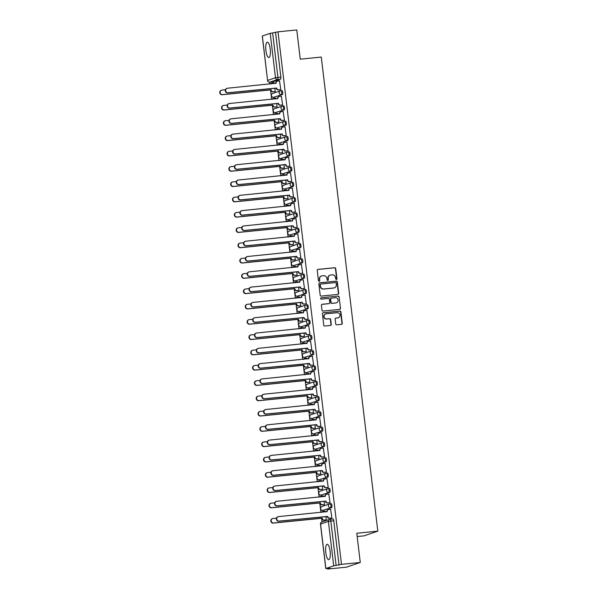 <?xml version="1.0" encoding="UTF-8"?>
<svg xmlns="http://www.w3.org/2000/svg" width="599" height="599" viewBox="0 0 599 599"><rect width="100%" height="100%" fill="white"/><g stroke="black" fill="none" stroke-linecap="round" stroke-linejoin="round"><path stroke-width="0.9" d="M336.391 279.553A0.681 0.651 71.2 0 0 336.96 278.812L335.74 268.584A0.973 0.928 71.2 0 0 334.699 267.716L318.039 269.378A0.973 0.928 71.2 0 0 317.23 270.426L318.451 280.654A0.681 0.651 71.2 0 0 319.312 281.238A0.681 0.651 71.2 0 0 319.746 280.527L319.589 279.201A3.107 2.973 71.2 0 1 322.18 275.832L323.572 275.69A3.107 2.973 71.2 0 1 326.897 278.475L327.054 279.8A0.681 0.651 71.2 0 0 327.923 280.377A0.681 0.651 71.2 0 0 328.349 279.673L328.192 278.348A3.107 2.973 71.2 0 1 330.79 274.971L332.175 274.836A3.107 2.973 71.2 0 1 335.507 277.622L335.665 278.939A0.681 0.651 71.2 0 0 336.683 278.909L335.462 268.681A0.973 0.928 71.2 0 0 334.422 267.805L317.762 269.468A0.973 0.928 71.2 0 0 317.71 269.475M319.17 281.268A0.681 0.651 71.2 0 0 319.469 280.624L319.589 279.201M327.78 280.407A0.681 0.651 71.2 0 0 328.072 279.763L328.192 278.348M330.124 551.245A7.72 2.231 -95.7 0 0 327.196 544.296A7.72 2.231 -95.7 0 0 325.796 552.712A7.72 2.231 -95.7 0 0 328.724 559.661A7.72 2.231 -95.7 0 0 330.124 551.245M270.246 49.118A7.72 2.231 -95.7 0 0 267.319 42.17A7.72 2.231 -95.7 0 0 265.926 50.586A7.72 2.231 -95.7 0 0 268.854 57.534A7.72 2.231 -95.7 0 0 270.246 49.118M335.74 323.962A0.973 0.928 71.2 0 0 336.78 324.83L341.452 324.366A0.973 0.928 71.2 0 0 342.261 323.31L340.913 311.952A0.973 0.928 71.2 0 0 339.873 311.083L323.213 312.738A0.973 0.928 71.2 0 0 322.397 313.794L323.752 325.152A0.973 0.928 71.2 0 0 324.793 326.028L330.438 325.459A0.973 0.928 71.2 0 0 331.254 324.411L330.67 319.544A0.973 0.928 71.2 0 0 329.63 318.675L326.829 318.953A2.598 2.486 71.2 0 1 325.691 313.921A2.598 2.486 71.2 0 1 326.215 313.809L337.185 312.715A2.598 2.486 71.2 0 1 338.33 317.747A2.598 2.486 71.2 0 1 337.799 317.859L335.972 318.047A0.973 0.928 71.2 0 0 335.163 319.102L335.74 323.962M278.011 31.822L296.775 29.95L300.256 59.174L321.281 57.077L377.812 531.156L356.787 533.252L360.276 562.476L341.512 564.348L278.011 31.822L272.635 32.945L277.936 77.368A1.977 0.569 84.3 0 1 277.614 79.517L269.767 82.183A1.977 0.569 84.3 0 1 269.73 82.19A1.977 0.569 84.3 0 1 269.685 82.19M337.881 294.423A0.973 0.928 71.2 0 0 338.697 293.375L337.342 282.017A0.973 0.928 71.2 0 0 336.301 281.141L319.641 282.803A0.973 0.928 71.2 0 0 318.833 283.859L320.188 295.217A0.973 0.928 71.2 0 0 321.229 296.086L337.881 294.423M339.124 296.984L340.479 308.343A0.973 0.928 71.2 0 1 339.67 309.398L323.011 311.053A0.973 0.928 71.2 0 1 321.97 310.185L321.393 305.325A0.973 0.928 71.2 0 1 322.202 304.27L328.956 303.596A0.973 0.928 71.2 0 0 329.764 302.54L329.383 299.32A0.973 0.928 71.2 0 0 328.342 298.444L321.311 299.148A0.681 0.651 71.2 0 1 321.012 297.83A0.681 0.651 71.2 0 1 321.146 297.8L338.083 296.108A0.973 0.928 71.2 0 1 339.124 296.984L340.479 308.343M360.276 562.476L346.417 567.178L327.653 569.05L327.586 568.466M269.602 82.198L269.82 84.002M270.523 89.917L271.639 99.299M272.343 105.214L273.466 114.604M274.17 120.511L275.285 129.901M275.997 135.808L277.112 145.198M277.816 151.113L278.939 160.495M279.643 166.41L280.759 175.799M281.47 181.707L282.586 191.096M283.29 197.004L284.413 206.393M285.117 212.308L286.232 221.697M286.943 227.605L288.059 236.994M288.763 242.902L289.886 252.291M290.59 258.206L291.706 267.588M292.409 273.503L293.532 282.893M294.236 288.8L295.359 298.19M296.063 304.097L297.179 313.487M297.883 319.402L299.006 328.791M299.71 334.699L300.833 344.088M301.537 349.996L302.652 359.385M303.356 365.3L304.479 374.682M305.183 380.597L306.299 389.986M307.01 395.894L308.126 405.283M308.829 411.191L309.953 420.58M310.656 426.495L311.772 435.885M312.483 441.792L313.599 451.182M314.303 457.089L315.426 466.479M316.13 472.386L317.245 481.776M317.949 487.691L319.072 497.08M319.776 502.988L320.899 512.377M321.603 518.285L322.037 521.939M357.184 536.532L363.96 535.858L377.812 531.156M341.512 564.348L333.695 565.845L325.856 568.511L330.109 568.219L327.653 569.05M275.555 32.653L280.856 77.076A1.977 0.569 84.3 0 1 280.534 79.225L272.695 81.891L269.767 82.183A1.977 1.894 71.2 0 1 267.648 80.408L275.495 77.75L270.194 33.319L272.635 32.945M262.355 35.985L267.573 80.453L262.272 36.03L270.194 33.319M274.836 91.617L275.255 91.535L274.851 88.15M280.377 89.738L280.796 89.648L279.508 80.902M282.196 105.035L282.623 104.952L281.335 96.199M276.132 98.857L275.795 98.086M276.656 106.914L277.082 106.832L276.678 103.455M284.023 120.332L284.443 120.249L283.162 111.504M277.951 114.154L277.614 113.383M278.483 122.218L278.902 122.129L278.498 118.752M285.85 135.636L286.27 135.546L284.982 126.801M279.778 129.451L279.441 128.68M280.31 137.515L280.729 137.426L280.325 134.049M287.67 150.933L288.097 150.843L286.809 142.098M281.605 144.748L281.268 143.985M282.129 152.812L282.556 152.73L282.151 149.346M289.497 166.23L289.916 166.148L288.636 157.395M283.424 160.053L283.087 159.282M283.956 168.109L284.375 168.027L283.971 164.65M291.324 181.527L291.743 181.445L290.455 172.699M285.251 175.35L284.914 174.579M285.775 183.414L286.202 183.324L285.798 179.947M293.143 196.831L293.57 196.742L292.282 187.996M287.071 190.647L286.741 189.876M287.602 198.711L288.022 198.628L287.625 195.244M294.97 212.128L295.389 212.046L294.102 203.293M288.898 205.951L288.561 205.18M289.429 214.008L289.849 213.925L289.444 210.548M296.797 227.425L297.216 227.343L295.928 218.598M290.725 221.248L290.388 220.477M291.249 229.312L291.676 229.222L291.271 225.845M298.616 242.722L299.043 242.64L297.755 233.895M292.544 236.545L292.215 235.774M293.076 244.609L293.495 244.519L293.098 241.142M300.443 258.027L300.863 257.937L299.575 249.191M294.371 251.842L294.034 251.078M294.903 259.906L295.322 259.824L294.918 256.439M302.27 273.324L302.69 273.241L301.402 264.488M296.198 267.147L295.861 266.375M296.722 275.203L297.149 275.121L296.745 271.744M304.09 288.621L304.517 288.538L303.229 279.793M298.017 282.443L297.681 281.672M298.549 290.508L298.968 290.418L298.572 287.041M305.917 303.925L306.336 303.835L305.048 295.09M299.844 297.74L299.507 296.969M300.376 305.804L300.795 305.722L300.391 302.338M307.736 319.222L308.163 319.132L306.875 310.387M301.671 313.045L301.334 312.274M302.196 321.101L302.622 321.019L302.218 317.635M309.563 334.519L309.99 334.437L308.702 325.691M303.491 328.342L303.154 327.571M304.022 336.406L304.442 336.316L304.037 332.939M311.39 349.816L311.809 349.734L310.522 340.988M305.318 343.639L304.981 342.868M305.849 351.703L306.269 351.613L305.864 348.236M313.21 365.12L313.636 365.031L312.349 356.285M307.145 358.936L306.808 358.165M307.669 367L308.096 366.917L307.691 363.533M315.037 380.417L315.456 380.335L314.176 371.582M308.964 374.24L308.627 373.469M309.496 382.297L309.915 382.214L309.511 378.838M316.864 395.714L317.283 395.632L315.995 386.887M310.791 389.537L310.454 388.766M311.315 397.601L311.742 397.511L311.338 394.135M318.683 411.019L319.11 410.929L317.822 402.184M312.618 404.834L312.281 404.063M313.142 412.898L313.569 412.808L313.165 409.431M320.51 426.316L320.929 426.226L319.649 417.481M314.438 420.131L314.101 419.367M314.969 428.195L315.388 428.113L314.984 424.728M322.337 441.613L322.756 441.53L321.468 432.785M316.265 435.436L315.928 434.664M316.789 443.492L317.215 443.41L316.811 440.033M324.156 456.91L324.583 456.827L323.295 448.082M318.084 450.733L317.755 449.961M318.616 458.797L319.035 458.707L318.638 455.33M325.983 472.214L326.403 472.124L325.115 463.379M319.911 466.029L319.574 465.258M320.443 474.094L320.862 474.011L320.458 470.627M327.81 487.511L328.23 487.429L326.942 478.676M321.738 481.334L321.401 480.563M322.262 489.39L322.689 489.308L322.284 485.931M329.63 502.808L330.056 502.726L328.769 493.98M323.557 496.631L323.228 495.86M324.089 504.695L324.508 504.605L324.111 501.228M331.457 518.105L331.876 518.023L330.588 509.277M325.384 511.928L325.047 511.157M330.184 503.774L331.15 503.677A1.977 0.569 -95.7 0 1 331.187 503.669A1.977 0.569 -95.7 0 1 331.943 505.519A1.977 0.569 -95.7 0 1 331.614 507.6L322.734 510.37A1.977 0.569 84.3 0 1 322.696 510.378A1.977 0.569 84.3 0 1 322.651 510.378M328.364 488.477L329.323 488.38A1.977 0.569 -95.7 0 1 329.36 488.372A1.977 0.569 -95.7 0 1 330.116 490.222A1.977 0.569 -95.7 0 1 329.794 492.303L320.914 495.066A1.977 0.569 84.3 0 1 320.877 495.081A1.977 0.569 84.3 0 1 320.824 495.074M326.537 473.18L327.496 473.083A1.977 0.569 -95.7 0 1 327.533 473.075A1.977 0.569 -95.7 0 1 328.297 474.917A1.977 0.569 -95.7 0 1 327.967 477.006L319.087 479.769A1.977 0.569 84.3 0 1 319.05 479.777A1.977 0.569 84.3 0 1 319.005 479.777M324.71 457.876L325.676 457.786A1.977 0.569 -95.7 0 1 325.714 457.771A1.977 0.569 -95.7 0 1 326.47 459.62A1.977 0.569 -95.7 0 1 326.141 461.702L317.26 464.472A1.977 0.569 84.3 0 1 317.223 464.48A1.977 0.569 84.3 0 1 317.178 464.48M322.891 442.579L323.849 442.481A1.977 0.569 -95.7 0 1 323.887 442.474A1.977 0.569 -95.7 0 1 324.643 444.323A1.977 0.569 -95.7 0 1 324.321 446.405L315.441 449.175A1.977 0.569 84.3 0 1 315.403 449.183A1.977 0.569 84.3 0 1 315.359 449.175M321.064 427.282L322.03 427.184A1.977 0.569 -95.7 0 1 322.067 427.177A1.977 0.569 -95.7 0 1 322.824 429.026A1.977 0.569 -95.7 0 1 322.494 431.108L313.614 433.871A1.977 0.569 84.3 0 1 313.577 433.878A1.977 0.569 84.3 0 1 313.532 433.878M319.245 411.977L320.203 411.887A1.977 0.569 -95.7 0 1 320.24 411.88A1.977 0.569 -95.7 0 1 320.997 413.722A1.977 0.569 -95.7 0 1 320.667 415.811L311.787 418.574A1.977 0.569 84.3 0 1 311.75 418.581A1.977 0.569 84.3 0 1 311.705 418.581M317.418 396.68L318.376 396.583A1.977 0.569 -95.7 0 1 318.413 396.575A1.977 0.569 -95.7 0 1 319.177 398.425A1.977 0.569 -95.7 0 1 318.848 400.506L309.968 403.277A1.977 0.569 84.3 0 1 309.93 403.284A1.977 0.569 84.3 0 1 309.885 403.284M315.591 381.383L316.557 381.286A1.977 0.569 -95.7 0 1 316.594 381.278A1.977 0.569 -95.7 0 1 317.35 383.128A1.977 0.569 -95.7 0 1 317.021 385.209L308.141 387.98A1.977 0.569 84.3 0 1 308.103 387.987A1.977 0.569 84.3 0 1 308.058 387.98M313.771 366.086L314.73 365.989A1.977 0.569 -95.7 0 1 314.767 365.982A1.977 0.569 -95.7 0 1 315.523 367.823A1.977 0.569 -95.7 0 1 315.194 369.912L306.321 372.675A1.977 0.569 84.3 0 1 306.276 372.683A1.977 0.569 84.3 0 1 306.231 372.683M311.944 350.782L312.903 350.692A1.977 0.569 -95.7 0 1 312.94 350.677A1.977 0.569 -95.7 0 1 313.704 352.526A1.977 0.569 -95.7 0 1 313.374 354.608L304.494 357.378A1.977 0.569 84.3 0 1 304.457 357.386A1.977 0.569 84.3 0 1 304.412 357.386M310.117 335.485L311.083 335.388A1.977 0.569 -95.7 0 1 311.121 335.38A1.977 0.569 -95.7 0 1 311.877 337.23A1.977 0.569 -95.7 0 1 311.547 339.311L302.667 342.081A1.977 0.569 84.3 0 1 302.63 342.089A1.977 0.569 84.3 0 1 302.585 342.089M308.298 320.188L309.256 320.091A1.977 0.569 -95.7 0 1 309.294 320.083A1.977 0.569 -95.7 0 1 310.05 321.933A1.977 0.569 -95.7 0 1 309.72 324.014L300.848 326.777A1.977 0.569 84.3 0 1 300.81 326.792A1.977 0.569 84.3 0 1 300.758 326.784M306.471 304.891L307.429 304.794A1.977 0.569 -95.7 0 1 307.467 304.786A1.977 0.569 -95.7 0 1 308.23 306.628A1.977 0.569 -95.7 0 1 307.901 308.717L299.021 311.48A1.977 0.569 84.3 0 1 298.983 311.487A1.977 0.569 84.3 0 1 298.938 311.487M304.644 289.587L305.61 289.489A1.977 0.569 -95.7 0 1 305.647 289.482A1.977 0.569 -95.7 0 1 306.403 291.331A1.977 0.569 -95.7 0 1 306.074 293.413L297.194 296.183A1.977 0.569 84.3 0 1 297.156 296.191A1.977 0.569 84.3 0 1 297.111 296.191M302.824 274.29L303.783 274.192A1.977 0.569 -95.7 0 1 303.82 274.185A1.977 0.569 -95.7 0 1 304.577 276.034A1.977 0.569 -95.7 0 1 304.255 278.116L295.374 280.886A1.977 0.569 84.3 0 1 295.337 280.894A1.977 0.569 84.3 0 1 295.285 280.886M300.998 258.993L301.956 258.895A1.977 0.569 -95.7 0 1 301.993 258.888A1.977 0.569 -95.7 0 1 302.757 260.73A1.977 0.569 -95.7 0 1 302.428 262.819L293.547 265.582A1.977 0.569 84.3 0 1 293.51 265.589A1.977 0.569 84.3 0 1 293.465 265.589M299.171 243.688L300.136 243.598A1.977 0.569 -95.7 0 1 300.174 243.591A1.977 0.569 -95.7 0 1 300.93 245.433A1.977 0.569 -95.7 0 1 300.601 247.522L291.72 250.285A1.977 0.569 84.3 0 1 291.683 250.292A1.977 0.569 84.3 0 1 291.638 250.292M297.351 228.391L298.309 228.294A1.977 0.569 -95.7 0 1 298.347 228.286A1.977 0.569 -95.7 0 1 299.103 230.136A1.977 0.569 -95.7 0 1 298.781 232.217L289.901 234.988A1.977 0.569 84.3 0 1 289.864 234.995A1.977 0.569 84.3 0 1 289.819 234.995M295.524 213.094L296.483 212.997A1.977 0.569 -95.7 0 1 296.527 212.989A1.977 0.569 -95.7 0 1 297.284 214.839A1.977 0.569 -95.7 0 1 296.954 216.92L288.074 219.683A1.977 0.569 84.3 0 1 288.037 219.698A1.977 0.569 84.3 0 1 287.992 219.691M293.697 197.797L294.663 197.7A1.977 0.569 -95.7 0 1 294.701 197.692A1.977 0.569 -95.7 0 1 295.457 199.534A1.977 0.569 -95.7 0 1 295.127 201.623L286.247 204.386A1.977 0.569 84.3 0 1 286.21 204.394A1.977 0.569 84.3 0 1 286.165 204.394M291.878 182.493L292.836 182.395A1.977 0.569 -95.7 0 1 292.874 182.388A1.977 0.569 -95.7 0 1 293.63 184.237A1.977 0.569 -95.7 0 1 293.308 186.319L284.428 189.089A1.977 0.569 84.3 0 1 284.39 189.097A1.977 0.569 84.3 0 1 284.345 189.097M290.051 167.196L291.017 167.099A1.977 0.569 -95.7 0 1 291.054 167.091A1.977 0.569 -95.7 0 1 291.81 168.94A1.977 0.569 -95.7 0 1 291.481 171.022L282.601 173.792A1.977 0.569 84.3 0 1 282.563 173.8A1.977 0.569 84.3 0 1 282.518 173.792M288.231 151.899L289.19 151.802A1.977 0.569 -95.7 0 1 289.227 151.794A1.977 0.569 -95.7 0 1 289.983 153.643A1.977 0.569 -95.7 0 1 289.654 155.725L280.774 158.488A1.977 0.569 84.3 0 1 280.736 158.495A1.977 0.569 84.3 0 1 280.691 158.495M286.404 136.594L287.363 136.505A1.977 0.569 -95.7 0 1 287.4 136.497A1.977 0.569 -95.7 0 1 288.164 138.339A1.977 0.569 -95.7 0 1 287.834 140.428L278.954 143.191A1.977 0.569 84.3 0 1 278.917 143.198A1.977 0.569 84.3 0 1 278.872 143.198M284.577 121.297L285.543 121.2A1.977 0.569 -95.7 0 1 285.581 121.193A1.977 0.569 -95.7 0 1 286.337 123.042A1.977 0.569 -95.7 0 1 286.008 125.124L277.127 127.894A1.977 0.569 84.3 0 1 277.09 127.901A1.977 0.569 84.3 0 1 277.045 127.901M282.758 106.001L283.716 105.903A1.977 0.569 -95.7 0 1 283.754 105.896A1.977 0.569 -95.7 0 1 284.51 107.745A1.977 0.569 -95.7 0 1 284.181 109.827L275.308 112.597A1.977 0.569 84.3 0 1 275.27 112.605A1.977 0.569 84.3 0 1 275.218 112.597M280.931 90.704L281.889 90.606A1.977 0.569 -95.7 0 1 281.927 90.599A1.977 0.569 -95.7 0 1 282.691 92.441A1.977 0.569 -95.7 0 1 282.361 94.53L273.481 97.293A1.977 0.569 84.3 0 1 273.444 97.3A1.977 0.569 84.3 0 1 273.399 97.3M274.305 83.553L273.968 82.782M325.916 519.992L326.335 519.902L325.931 516.525M339.056 565.179L333.763 520.748A1.977 0.569 -95.7 0 0 333.007 518.974A1.977 0.569 -95.7 0 0 332.969 518.981L330.124 519.266M330.019 275.158A3.107 2.973 71.2 0 0 327.915 278.438M321.408 276.019A3.107 2.973 71.2 0 0 319.312 279.299M337.941 294.423A0.973 0.928 71.2 0 0 338.42 293.465L337.065 282.107A0.973 0.928 71.2 0 0 336.024 281.238L319.364 282.9A0.973 0.928 71.2 0 0 319.312 282.908M336.174 283.2A0.681 0.651 71.2 0 0 335.44 282.593L320.817 284.046A0.681 0.651 71.2 0 0 320.255 284.787L320.42 286.187A3.107 2.973 71.2 0 0 323.745 288.965L333.74 287.969A3.107 2.973 71.2 0 0 336.339 284.6L336.174 283.2M320.54 284.143A0.681 0.651 71.2 0 0 319.978 284.884L320.255 284.787M334.235 287.879A3.107 2.973 71.2 0 1 333.463 288.067L323.467 289.062A3.107 2.973 71.2 0 1 320.143 286.277L319.978 284.884M339.723 309.391A0.973 0.928 71.2 0 0 340.202 308.433M329.016 303.588A0.973 0.928 71.2 0 1 328.679 303.693L321.925 304.367A0.973 0.928 71.2 0 0 321.865 304.374M321.146 297.8L338.083 296.108M335.964 302.899A2.598 2.486 71.2 0 0 338.091 299.799A2.598 2.486 71.2 0 0 335.35 297.748L331.487 298.13A0.973 0.928 71.2 0 0 330.678 299.186L331.06 302.413A0.973 0.928 71.2 0 0 332.101 303.281L335.687 302.989A2.598 2.486 71.2 0 0 336.353 302.824M331.157 298.235A0.973 0.928 71.2 0 0 330.401 299.283L330.678 299.186M335.687 302.989L331.824 303.379A0.973 0.928 71.2 0 1 330.783 302.51L330.401 299.283M338.847 297.074A0.973 0.928 71.2 0 0 337.806 296.206M338.188 317.792A2.598 2.486 71.2 0 1 337.522 317.957L335.695 318.136A0.973 0.928 71.2 0 0 335.642 318.144M325.549 313.973A2.598 2.486 71.2 0 0 326.552 319.05L326.829 318.953M330.498 325.452A0.973 0.928 71.2 0 0 330.977 324.501L330.393 319.641A0.973 0.928 71.2 0 0 329.353 318.773L326.552 319.05M341.512 324.358A0.973 0.928 71.2 0 0 341.984 323.408L340.636 312.042A0.973 0.928 71.2 0 0 339.596 311.173L322.936 312.835A0.973 0.928 71.2 0 0 322.876 312.843M275.076 91.595L272.882 91.812A1.977 1.894 -108.8 0 1 270.763 90.037L271.122 89.917A1.977 1.894 71.2 0 0 273.241 91.692L275.248 91.49M274.207 82.759L272.201 82.962A1.977 1.894 71.2 0 0 270.778 83.905M225.404 89.76L222.012 90.097A2.276 2.171 71.2 0 0 220.147 92.815A2.276 2.171 71.2 0 0 222.543 94.612L271.107 89.768M270.748 89.895L222.184 94.732A2.276 2.171 -108.8 0 1 221.188 90.322L221.548 90.194M270.471 83.935A1.977 1.894 -108.8 0 1 271.437 83.171L271.796 83.051M279.748 80.88L277.741 81.082A1.977 1.894 71.2 0 0 276.094 83.231L227.553 88.218A2.276 2.171 71.2 0 0 225.696 90.928A2.276 2.171 71.2 0 0 228.092 92.725L276.663 88.031A1.977 1.894 71.2 0 0 278.782 89.805L278.423 89.932A1.977 1.894 -108.8 0 1 276.304 88.158L227.732 92.852A2.276 2.171 -108.8 0 1 226.729 88.435L227.088 88.315M275.742 83.411L275.735 83.351A1.977 1.894 -108.8 0 1 276.978 81.292L277.337 81.165M280.617 89.708L278.423 89.932M280.796 89.61L278.782 89.805M276.895 106.892L274.709 107.109A1.977 1.894 -108.8 0 1 272.582 105.334L272.949 105.214A1.977 1.894 71.2 0 0 275.068 106.989L277.075 106.787M276.034 98.064L274.028 98.258A1.977 1.894 71.2 0 0 272.605 99.209M227.231 105.057L223.831 105.394A2.276 2.171 71.2 0 0 221.974 108.112A2.276 2.171 71.2 0 0 224.37 109.909L272.927 105.065M272.567 105.192L224.011 110.029A2.276 2.171 -108.8 0 1 223.008 105.619L223.367 105.499M272.298 99.239A1.977 1.894 -108.8 0 1 273.264 98.468L273.623 98.348M278.722 122.189L276.528 122.413A1.977 1.894 -108.8 0 1 274.409 120.639L274.769 120.511A1.977 1.894 71.2 0 0 276.888 122.286L278.902 122.091M277.861 113.361L275.847 113.563A1.977 1.894 71.2 0 0 274.432 114.506M229.058 120.354L225.658 120.698A2.276 2.171 71.2 0 0 223.801 123.409A2.276 2.171 71.2 0 0 226.197 125.206L274.754 120.369M274.394 120.489L225.838 125.326A2.276 2.171 -108.8 0 1 224.835 120.916L225.194 120.796M274.125 114.536A1.977 1.894 -108.8 0 1 275.083 113.773L275.45 113.645M281.575 96.177L279.568 96.379A1.977 1.894 71.2 0 0 277.914 98.528L229.372 103.515A2.276 2.171 71.2 0 0 227.515 106.233A2.276 2.171 71.2 0 0 229.911 108.03L278.49 103.335A1.977 1.894 71.2 0 0 280.609 105.11L280.25 105.229A1.977 1.894 -108.8 0 1 278.131 103.455L229.552 108.149A2.276 2.171 -108.8 0 1 228.548 103.739L228.915 103.612M277.562 98.715L277.554 98.648A1.977 1.894 -108.8 0 1 278.805 96.589L279.164 96.469M282.443 105.012L280.25 105.229M282.616 104.907L280.609 105.11M283.402 111.474L281.395 111.676A1.977 1.894 71.2 0 0 279.74 113.825L231.199 118.812A2.276 2.171 71.2 0 0 229.342 121.53A2.276 2.171 71.2 0 0 231.738 123.327L280.31 118.632A1.977 1.894 71.2 0 0 282.436 120.406L282.069 120.526A1.977 1.894 -108.8 0 1 279.95 118.752L231.379 123.446A2.276 2.171 -108.8 0 1 230.375 119.036L230.735 118.916M279.389 114.012L279.381 113.952A1.977 1.894 -108.8 0 1 280.632 111.886L280.991 111.766M284.263 120.309L282.069 120.526M284.443 120.204L282.436 120.406M280.549 137.493L278.355 137.71A1.977 1.894 -108.8 0 1 276.236 135.936L276.596 135.816A1.977 1.894 71.2 0 0 278.715 137.59L280.721 137.388M279.681 128.658L277.674 128.86A1.977 1.894 71.2 0 0 276.251 129.803M230.877 135.659L227.485 135.995A2.276 2.171 71.2 0 0 225.621 138.713A2.276 2.171 71.2 0 0 228.017 140.503L276.581 135.666M276.214 135.786L227.657 140.63A2.276 2.171 -108.8 0 1 226.662 136.22L227.021 136.093M275.944 129.833A1.977 1.894 -108.8 0 1 276.91 129.07L277.27 128.942M282.369 152.79L280.182 153.007A1.977 1.894 -108.8 0 1 278.056 151.233L278.423 151.113A1.977 1.894 71.2 0 0 280.542 152.887L282.548 152.685M281.508 143.955L279.501 144.157A1.977 1.894 71.2 0 0 278.078 145.1M232.704 150.955L229.305 151.292A2.276 2.171 71.2 0 0 227.448 154.01A2.276 2.171 71.2 0 0 229.844 155.807L278.4 150.963M278.041 151.09L229.484 155.927A2.276 2.171 -108.8 0 1 228.481 151.517L228.84 151.397M277.771 145.13A1.977 1.894 -108.8 0 1 278.737 144.366L279.097 144.247M284.196 168.087L282.002 168.304A1.977 1.894 -108.8 0 1 279.883 166.537L280.242 166.41A1.977 1.894 71.2 0 0 282.361 168.184L284.375 167.982M283.334 159.259L281.32 159.454A1.977 1.894 71.2 0 0 279.905 160.405M234.531 166.252L231.132 166.589A2.276 2.171 71.2 0 0 229.275 169.307A2.276 2.171 71.2 0 0 231.671 171.104L280.227 166.267M279.868 166.387L231.311 171.224A2.276 2.171 -108.8 0 1 230.308 166.814L230.667 166.694M279.598 160.435A1.977 1.894 -108.8 0 1 280.557 159.663L280.924 159.544M285.221 126.778L283.215 126.973A1.977 1.894 71.2 0 0 281.567 129.129L233.026 134.116A2.276 2.171 71.2 0 0 231.169 136.827A2.276 2.171 71.2 0 0 233.565 138.624L282.136 133.929A1.977 1.894 71.2 0 0 284.255 135.703L283.896 135.831A1.977 1.894 -108.8 0 1 281.777 134.056L233.198 138.743A2.276 2.171 -108.8 0 1 232.202 134.333L232.562 134.213M281.208 129.309L281.201 129.249A1.977 1.894 -108.8 0 1 282.451 127.183L282.81 127.063M286.09 135.606L283.896 135.831M286.262 135.501L284.255 135.703M287.048 142.075L285.042 142.277A1.977 1.894 71.2 0 0 283.387 144.426L234.845 149.413A2.276 2.171 71.2 0 0 232.989 152.131A2.276 2.171 71.2 0 0 235.385 153.921L283.963 149.233A1.977 1.894 71.2 0 0 286.082 151L285.723 151.128A1.977 1.894 -108.8 0 1 283.604 149.353L235.025 154.048A2.276 2.171 -108.8 0 1 234.022 149.638L234.389 149.51M283.035 144.606L283.028 144.546A1.977 1.894 -108.8 0 1 284.278 142.487L284.637 142.36M287.917 150.911L285.723 151.128M288.089 150.806L286.082 151M288.875 157.372L286.861 157.574A1.977 1.894 71.2 0 0 285.214 159.723L236.672 164.71A2.276 2.171 71.2 0 0 234.815 167.428A2.276 2.171 71.2 0 0 237.211 169.225L285.783 164.53A1.977 1.894 71.2 0 0 287.902 166.305L287.542 166.425A1.977 1.894 -108.8 0 1 285.423 164.65L236.852 169.345A2.276 2.171 -108.8 0 1 235.849 164.935L236.208 164.815M284.862 159.911L284.854 159.843A1.977 1.894 -108.8 0 1 286.105 157.784L286.464 157.664M289.736 166.208L287.542 166.425M289.916 166.103L287.902 166.305M286.023 183.391L283.829 183.608A1.977 1.894 -108.8 0 1 281.71 181.834L282.069 181.714A1.977 1.894 71.2 0 0 284.188 183.481L286.195 183.287M285.154 174.556L283.147 174.758A1.977 1.894 71.2 0 0 281.725 175.702M236.35 181.557L232.951 181.894A2.276 2.171 71.2 0 0 231.094 184.612A2.276 2.171 71.2 0 0 233.49 186.401L282.047 181.564M281.687 181.684L233.131 186.529A2.276 2.171 -108.8 0 1 232.127 182.111L232.494 181.991M281.418 175.732A1.977 1.894 -108.8 0 1 282.384 174.968L282.743 174.841M290.695 172.677L288.688 172.871A1.977 1.894 71.2 0 0 287.041 175.02L238.499 180.007A2.276 2.171 71.2 0 0 236.642 182.725A2.276 2.171 71.2 0 0 239.031 184.522L287.61 179.827A1.977 1.894 71.2 0 0 289.729 181.602L289.369 181.722A1.977 1.894 -108.8 0 1 287.25 179.947L238.672 184.642A2.276 2.171 -108.8 0 1 237.676 180.232L238.035 180.112M286.681 175.208L286.674 175.148A1.977 1.894 -108.8 0 1 287.924 173.081L288.284 172.961M291.563 181.504L289.369 181.722M291.735 181.4L289.729 181.602M287.842 198.688L285.648 198.905A1.977 1.894 -108.8 0 1 283.529 197.131L283.889 197.011A1.977 1.894 71.2 0 0 286.015 198.786L288.022 198.583M286.981 189.853L284.974 190.055A1.977 1.894 71.2 0 0 283.552 190.999M238.177 196.854L234.778 197.191A2.276 2.171 71.2 0 0 232.921 199.909A2.276 2.171 71.2 0 0 235.317 201.706L283.874 196.861M283.514 196.989L234.958 201.826A2.276 2.171 -108.8 0 1 233.954 197.415L234.314 197.288M283.245 191.029A1.977 1.894 -108.8 0 1 284.211 190.265L284.57 190.145M292.522 187.974L290.515 188.176A1.977 1.894 71.2 0 0 288.86 190.325L240.319 195.311A2.276 2.171 71.2 0 0 238.462 198.022A2.276 2.171 71.2 0 0 240.858 199.819L289.437 195.124A1.977 1.894 71.2 0 0 291.556 196.899L291.196 197.026A1.977 1.894 -108.8 0 1 289.077 195.252L240.499 199.946A2.276 2.171 -108.8 0 1 239.495 195.529L239.855 195.409M288.508 190.504L288.501 190.445A1.977 1.894 -108.8 0 1 289.751 188.386L290.111 188.258M293.39 196.801L291.196 197.026M293.562 196.704L291.556 196.899M289.669 213.985L287.475 214.202A1.977 1.894 -108.8 0 1 285.356 212.428L285.716 212.308A1.977 1.894 71.2 0 0 287.834 214.083L289.841 213.88M288.8 205.15L286.794 205.352A1.977 1.894 71.2 0 0 285.371 206.303M240.004 212.151L236.605 212.488A2.276 2.171 71.2 0 0 234.748 215.206A2.276 2.171 71.2 0 0 237.144 217.003L285.701 212.158M285.341 212.286L236.777 217.123A2.276 2.171 -108.8 0 1 235.781 212.712L236.141 212.593M285.072 206.333A1.977 1.894 -108.8 0 1 286.03 205.562L286.389 205.442M294.349 203.271L292.334 203.473A1.977 1.894 71.2 0 0 290.687 205.622L242.146 210.608A2.276 2.171 71.2 0 0 240.289 213.326A2.276 2.171 71.2 0 0 242.685 215.116L291.256 210.429A1.977 1.894 71.2 0 0 293.375 212.203L293.016 212.323A1.977 1.894 -108.8 0 1 290.897 210.548L242.325 215.243A2.276 2.171 -108.8 0 1 241.322 210.833L241.682 210.706M290.335 205.801L290.328 205.742A1.977 1.894 -108.8 0 1 291.578 203.682L291.938 203.555M295.21 212.106L293.016 212.323M295.389 212.001L293.375 212.203M291.496 229.282L289.302 229.507A1.977 1.894 -108.8 0 1 287.183 227.732L287.542 227.605A1.977 1.894 71.2 0 0 289.661 229.38L291.668 229.177M290.627 220.454L288.621 220.657A1.977 1.894 71.2 0 0 287.198 221.6M241.824 227.448L238.424 227.792A2.276 2.171 71.2 0 0 236.568 230.503A2.276 2.171 71.2 0 0 238.964 232.3L287.52 227.463M287.161 227.583L238.604 232.419A2.276 2.171 -108.8 0 1 237.601 228.009L237.968 227.89M286.891 221.63A1.977 1.894 -108.8 0 1 287.857 220.859L288.216 220.739M296.168 218.568L294.161 218.77A1.977 1.894 71.2 0 0 292.507 220.919L243.973 225.905A2.276 2.171 71.2 0 0 242.116 228.623A2.276 2.171 71.2 0 0 244.504 230.42L293.083 225.726A1.977 1.894 71.2 0 0 295.202 227.5L294.843 227.62A1.977 1.894 -108.8 0 1 292.724 225.845L244.145 230.54A2.276 2.171 -108.8 0 1 243.149 226.13L243.508 226.01M292.155 221.106L292.147 221.046A1.977 1.894 -108.8 0 1 293.398 218.979L293.757 218.86M297.037 227.403L294.843 227.62M297.209 227.298L295.202 227.5M293.315 244.587L291.121 244.804A1.977 1.894 -108.8 0 1 289.003 243.029L289.362 242.909A1.977 1.894 71.2 0 0 291.488 244.684L293.495 244.482M292.454 235.751L290.448 235.954A1.977 1.894 71.2 0 0 289.025 236.897M243.651 242.752L240.251 243.089A2.276 2.171 71.2 0 0 238.395 245.807A2.276 2.171 71.2 0 0 240.791 247.597L289.347 242.76M288.988 242.88L240.431 247.724A2.276 2.171 -108.8 0 1 239.428 243.314L239.787 243.187M288.718 236.927A1.977 1.894 -108.8 0 1 289.684 236.163L290.043 236.036M297.995 233.872L295.988 234.067A1.977 1.894 71.2 0 0 294.334 236.216L245.792 241.21A2.276 2.171 71.2 0 0 243.935 243.92A2.276 2.171 71.2 0 0 246.331 245.717L294.91 241.023A1.977 1.894 71.2 0 0 297.029 242.797L296.67 242.917A1.977 1.894 -108.8 0 1 294.551 241.15L245.972 245.837A2.276 2.171 -108.8 0 1 244.969 241.427L245.328 241.307M293.982 236.403L293.974 236.343A1.977 1.894 -108.8 0 1 295.225 234.276L295.584 234.157M298.856 242.7L296.67 242.917M299.036 242.595L297.029 242.797M295.142 259.884L292.948 260.101A1.977 1.894 -108.8 0 1 290.829 258.326L291.189 258.206A1.977 1.894 71.2 0 0 293.308 259.981L295.314 259.779M294.274 251.048L292.267 251.251A1.977 1.894 71.2 0 0 290.844 252.194M245.47 258.049L242.078 258.386A2.276 2.171 71.2 0 0 240.221 261.104A2.276 2.171 71.2 0 0 242.617 262.901L291.174 258.057M290.815 258.184L242.251 263.021A2.276 2.171 -108.8 0 1 241.255 258.611L241.614 258.491M290.545 252.224A1.977 1.894 -108.8 0 1 291.503 251.46L291.863 251.34M299.822 249.169L297.808 249.371A1.977 1.894 71.2 0 0 296.161 251.52L247.619 256.507A2.276 2.171 71.2 0 0 245.762 259.225A2.276 2.171 71.2 0 0 248.158 261.014L296.73 256.327A1.977 1.894 71.2 0 0 298.849 258.094L298.489 258.221A1.977 1.894 -108.8 0 1 296.37 256.447L247.799 261.142A2.276 2.171 -108.8 0 1 246.795 256.731L247.155 256.604M295.809 251.7L295.801 251.64A1.977 1.894 -108.8 0 1 297.044 249.581L297.411 249.454M300.683 258.004L298.489 258.221M300.863 257.899L298.849 258.094M296.969 275.181L294.775 275.398A1.977 1.894 -108.8 0 1 292.656 273.631L293.016 273.503A1.977 1.894 71.2 0 0 295.135 275.278L297.141 275.076M296.101 266.353L294.094 266.548A1.977 1.894 71.2 0 0 292.671 267.498M247.297 273.346L243.898 273.683A2.276 2.171 71.2 0 0 242.041 276.401A2.276 2.171 71.2 0 0 244.437 278.198L292.993 273.361M292.634 273.481L244.078 278.318A2.276 2.171 -108.8 0 1 243.074 273.908L243.434 273.788M292.364 267.528A1.977 1.894 -108.8 0 1 293.33 266.757L293.69 266.637M301.641 264.466L299.635 264.668A1.977 1.894 71.2 0 0 297.98 266.817L249.446 271.804A2.276 2.171 71.2 0 0 247.582 274.522A2.276 2.171 71.2 0 0 249.978 276.319L298.557 271.624A1.977 1.894 71.2 0 0 300.676 273.399L300.316 273.518A1.977 1.894 -108.8 0 1 298.197 271.744L249.618 276.438A2.276 2.171 -108.8 0 1 248.622 272.028L248.982 271.901M297.628 267.004L297.621 266.937A1.977 1.894 -108.8 0 1 298.871 264.878L299.23 264.758M302.51 273.301L300.316 273.518M302.682 273.196L300.676 273.399M298.789 290.478L296.595 290.702A1.977 1.894 -108.8 0 1 294.476 288.928L294.835 288.8A1.977 1.894 71.2 0 0 296.954 290.575L298.968 290.38M297.928 281.65L295.913 281.852A1.977 1.894 71.2 0 0 294.498 282.795M249.124 288.643L245.725 288.988A2.276 2.171 71.2 0 0 243.868 291.698A2.276 2.171 71.2 0 0 246.264 293.495L294.82 288.658M294.461 288.778L245.904 293.622A2.276 2.171 -108.8 0 1 244.901 289.205L245.261 289.085M294.191 282.825A1.977 1.894 -108.8 0 1 295.157 282.062L295.517 281.934M303.468 279.77L301.462 279.965A1.977 1.894 71.2 0 0 299.807 282.114L251.266 287.101A2.276 2.171 71.2 0 0 249.409 289.819A2.276 2.171 71.2 0 0 251.805 291.616L300.384 286.921A1.977 1.894 71.2 0 0 302.502 288.696L302.143 288.815A1.977 1.894 -108.8 0 1 300.017 287.041L251.445 291.735A2.276 2.171 -108.8 0 1 250.442 287.325L250.801 287.206M299.455 282.301L299.448 282.241A1.977 1.894 -108.8 0 1 300.698 280.175L301.057 280.055M304.329 288.598L302.143 288.815M304.509 288.493L302.502 288.696M300.616 305.782L298.422 305.999A1.977 1.894 -108.8 0 1 296.303 304.225L296.662 304.105A1.977 1.894 71.2 0 0 298.781 305.879L300.788 305.677M299.747 296.947L297.74 297.149A1.977 1.894 71.2 0 0 296.318 298.092M250.944 303.948L247.552 304.285A2.276 2.171 71.2 0 0 245.695 307.002A2.276 2.171 71.2 0 0 248.083 308.792L296.647 303.955M296.288 304.075L247.724 308.919A2.276 2.171 -108.8 0 1 246.728 304.509L247.088 304.382M296.011 298.122A1.977 1.894 -108.8 0 1 296.977 297.359L297.336 297.239M305.295 295.067L303.281 295.27A1.977 1.894 71.2 0 0 301.634 297.418L253.092 302.405A2.276 2.171 71.2 0 0 251.236 305.116A2.276 2.171 71.2 0 0 253.632 306.913L302.203 302.218A1.977 1.894 71.2 0 0 304.322 303.993L303.963 304.12A1.977 1.894 -108.8 0 1 301.844 302.345L253.272 307.032A2.276 2.171 -108.8 0 1 252.269 302.622L252.628 302.502M301.282 297.598L301.275 297.538A1.977 1.894 -108.8 0 1 302.517 295.479L302.884 295.352M306.156 303.895L303.963 304.12M306.336 303.798L304.322 303.993M302.435 321.079L300.249 321.296A1.977 1.894 -108.8 0 1 298.13 319.522L298.489 319.402A1.977 1.894 71.2 0 0 300.608 321.176L302.615 320.974M301.574 312.244L299.567 312.446A1.977 1.894 71.2 0 0 298.145 313.389M252.771 319.245L249.371 319.581A2.276 2.171 71.2 0 0 247.514 322.299A2.276 2.171 71.2 0 0 249.91 324.096L298.467 319.252M298.107 319.379L249.551 324.216A2.276 2.171 -108.8 0 1 248.548 319.806L248.907 319.686M297.838 313.427A1.977 1.894 -108.8 0 1 298.804 312.656L299.163 312.536M307.115 310.364L305.108 310.567A1.977 1.894 71.2 0 0 303.453 312.715L254.912 317.702A2.276 2.171 71.2 0 0 253.055 320.42A2.276 2.171 71.2 0 0 255.451 322.21L304.03 317.522A1.977 1.894 71.2 0 0 306.149 319.297L305.789 319.417A1.977 1.894 -108.8 0 1 303.671 317.642L255.092 322.337A2.276 2.171 -108.8 0 1 254.096 317.927L254.455 317.799M303.101 312.895L303.094 312.835A1.977 1.894 -108.8 0 1 304.344 310.776L304.704 310.649M307.983 319.2L305.789 319.417M308.156 319.095L306.149 319.297M304.262 336.376L302.068 336.601A1.977 1.894 -108.8 0 1 299.949 334.826L300.309 334.699A1.977 1.894 71.2 0 0 302.428 336.473L304.442 336.271M303.401 327.548L301.387 327.743A1.977 1.894 71.2 0 0 299.972 328.694M254.597 334.542L251.198 334.886A2.276 2.171 71.2 0 0 249.341 337.596A2.276 2.171 71.2 0 0 251.737 339.393L300.294 334.556M299.934 334.676L251.378 339.513A2.276 2.171 -108.8 0 1 250.375 335.103L250.734 334.983M299.665 328.724A1.977 1.894 -108.8 0 1 300.623 327.952L300.99 327.833M308.942 325.661L306.935 325.863A1.977 1.894 71.2 0 0 305.28 328.012L256.739 332.999A2.276 2.171 71.2 0 0 254.882 335.717A2.276 2.171 71.2 0 0 257.278 337.514L305.857 332.819A1.977 1.894 71.2 0 0 307.976 334.594L307.609 334.714A1.977 1.894 -108.8 0 1 305.49 332.939L256.919 337.634A2.276 2.171 -108.8 0 1 255.915 333.224L256.275 333.104M304.928 328.2L304.921 328.132A1.977 1.894 -108.8 0 1 306.171 326.073L306.531 325.953M309.803 334.497L307.609 334.714M309.983 334.392L307.976 334.594M306.089 351.68L303.895 351.898A1.977 1.894 -108.8 0 1 301.776 350.123L302.136 350.003A1.977 1.894 71.2 0 0 304.255 351.77L306.261 351.576M305.22 342.845L303.214 343.047A1.977 1.894 71.2 0 0 301.791 343.991M256.417 349.846L253.025 350.183A2.276 2.171 71.2 0 0 251.161 352.901A2.276 2.171 71.2 0 0 253.557 354.69L302.121 349.853M301.754 349.973L253.197 354.818A2.276 2.171 -108.8 0 1 252.201 350.408L252.561 350.28M301.484 344.021A1.977 1.894 -108.8 0 1 302.45 343.257L302.809 343.13M310.761 340.966L308.755 341.16A1.977 1.894 71.2 0 0 307.107 343.309L258.566 348.296A2.276 2.171 71.2 0 0 256.709 351.014A2.276 2.171 71.2 0 0 259.105 352.811L307.676 348.116A1.977 1.894 71.2 0 0 309.795 349.891L309.436 350.011A1.977 1.894 -108.8 0 1 307.317 348.244L258.738 352.931A2.276 2.171 -108.8 0 1 257.742 348.521L258.102 348.401M306.748 343.497L306.748 343.437A1.977 1.894 -108.8 0 1 307.991 341.37L308.35 341.25M311.63 349.794L309.436 350.011M311.802 349.689L309.795 349.891M307.908 366.977L305.722 367.194A1.977 1.894 -108.8 0 1 303.596 365.42L303.963 365.3A1.977 1.894 71.2 0 0 306.082 367.075L308.088 366.873M307.047 358.142L305.041 358.344A1.977 1.894 71.2 0 0 303.618 359.288M258.244 365.143L254.845 365.48A2.276 2.171 71.2 0 0 252.988 368.198A2.276 2.171 71.2 0 0 255.384 369.995L303.94 365.15M303.581 365.278L255.024 370.115A2.276 2.171 -108.8 0 1 254.021 365.704L254.38 365.577M303.311 359.318A1.977 1.894 -108.8 0 1 304.277 358.554L304.636 358.434M312.588 356.263L310.582 356.465A1.977 1.894 71.2 0 0 308.927 358.614L260.385 363.6A2.276 2.171 71.2 0 0 258.528 366.311A2.276 2.171 71.2 0 0 260.924 368.108L309.503 363.413A1.977 1.894 71.2 0 0 311.622 365.188L311.263 365.315A1.977 1.894 -108.8 0 1 309.144 363.541L260.565 368.235A2.276 2.171 -108.8 0 1 259.562 363.818L259.929 363.698M308.575 358.794L308.567 358.734A1.977 1.894 -108.8 0 1 309.818 356.675L310.177 356.547M313.457 365.098L311.263 365.315M313.629 364.993L311.622 365.188M309.735 382.274L307.542 382.491A1.977 1.894 -108.8 0 1 305.423 380.717L305.782 380.597A1.977 1.894 71.2 0 0 307.901 382.372L309.915 382.169M308.874 373.447L306.86 373.641A1.977 1.894 71.2 0 0 305.445 374.592M260.071 380.44L256.672 380.777A2.276 2.171 71.2 0 0 254.815 383.495A2.276 2.171 71.2 0 0 257.211 385.292L305.767 380.455M305.408 380.575L256.851 385.412A2.276 2.171 -108.8 0 1 255.848 381.001L256.207 380.882M305.138 374.622A1.977 1.894 -108.8 0 1 306.096 373.851L306.463 373.731M314.415 371.56L312.408 371.762A1.977 1.894 71.2 0 0 310.754 373.911L262.212 378.897A2.276 2.171 71.2 0 0 260.355 381.615A2.276 2.171 71.2 0 0 262.751 383.412L311.323 378.718A1.977 1.894 71.2 0 0 313.449 380.492L313.082 380.612A1.977 1.894 -108.8 0 1 310.963 378.838L262.392 383.532A2.276 2.171 -108.8 0 1 261.389 379.122L261.748 378.995M310.402 374.098L310.394 374.031A1.977 1.894 -108.8 0 1 311.645 371.972L312.004 371.852M315.276 380.395L313.082 380.612M315.456 380.29L313.449 380.492M311.562 397.571L309.369 397.796A1.977 1.894 -108.8 0 1 307.25 396.021L307.609 395.894A1.977 1.894 71.2 0 0 309.728 397.669L311.735 397.474M310.694 388.744L308.687 388.946A1.977 1.894 71.2 0 0 307.265 389.889M261.89 395.737L258.491 396.081A2.276 2.171 71.2 0 0 256.634 398.792A2.276 2.171 71.2 0 0 259.03 400.589L307.594 395.752M307.227 395.872L258.671 400.716A2.276 2.171 -108.8 0 1 257.675 396.298L258.034 396.179M306.958 389.919A1.977 1.894 -108.8 0 1 307.923 389.155L308.283 389.028M316.235 386.857L314.228 387.059A1.977 1.894 71.2 0 0 312.581 389.208L264.039 394.194A2.276 2.171 71.2 0 0 262.182 396.912A2.276 2.171 71.2 0 0 264.578 398.709L313.15 394.015A1.977 1.894 71.2 0 0 315.269 395.789L314.909 395.909A1.977 1.894 -108.8 0 1 312.79 394.135L264.211 398.829A2.276 2.171 -108.8 0 1 263.216 394.419L263.575 394.299M312.221 389.395L312.214 389.335A1.977 1.894 -108.8 0 1 313.464 387.268L313.824 387.149M317.103 395.692L314.909 395.909M317.275 395.587L315.269 395.789M313.382 412.876L311.195 413.093A1.977 1.894 -108.8 0 1 309.069 411.318L309.436 411.199A1.977 1.894 71.2 0 0 311.555 412.973L313.562 412.771M312.521 404.04L310.514 404.243A1.977 1.894 71.2 0 0 309.091 405.186M263.717 411.041L260.318 411.378A2.276 2.171 71.2 0 0 258.461 414.096A2.276 2.171 71.2 0 0 260.857 415.886L309.413 411.049M309.054 411.169L260.498 416.013A2.276 2.171 -108.8 0 1 259.494 411.603L259.854 411.476M308.784 405.216A1.977 1.894 -108.8 0 1 309.75 404.452L310.11 404.325M318.062 402.161L316.055 402.356A1.977 1.894 71.2 0 0 314.4 404.512L265.859 409.499A2.276 2.171 71.2 0 0 264.002 412.209A2.276 2.171 71.2 0 0 266.398 414.006L314.977 409.312A1.977 1.894 71.2 0 0 317.096 411.086L316.736 411.214A1.977 1.894 -108.8 0 1 314.617 409.439L266.038 414.126A2.276 2.171 -108.8 0 1 265.035 409.716L265.402 409.596M314.048 404.692L314.041 404.632A1.977 1.894 -108.8 0 1 315.291 402.565L315.651 402.446M318.93 410.989L316.736 411.214M319.102 410.884L317.096 411.086M315.209 428.173L313.015 428.39A1.977 1.894 -108.8 0 1 310.896 426.615L311.255 426.495A1.977 1.894 71.2 0 0 313.374 428.27L315.388 428.068M314.348 419.337L312.334 419.54A1.977 1.894 71.2 0 0 310.911 420.483M265.544 426.338L262.145 426.675A2.276 2.171 71.2 0 0 260.288 429.393A2.276 2.171 71.2 0 0 262.684 431.19L311.24 426.346M310.881 426.473L262.325 431.31A2.276 2.171 -108.8 0 1 261.321 426.9L261.681 426.78M310.611 420.513A1.977 1.894 -108.8 0 1 311.57 419.749L311.929 419.629M319.888 417.458L317.874 417.66A1.977 1.894 71.2 0 0 316.227 419.809L267.686 424.796A2.276 2.171 71.2 0 0 265.829 427.514A2.276 2.171 71.2 0 0 268.225 429.303L316.796 424.616A1.977 1.894 71.2 0 0 318.915 426.383L318.556 426.51A1.977 1.894 -108.8 0 1 316.437 424.736L267.865 429.431A2.276 2.171 -108.8 0 1 266.862 425.02L267.221 424.893M315.875 419.989L315.868 419.929A1.977 1.894 -108.8 0 1 317.118 417.87L317.477 417.743M320.75 426.293L318.556 426.51M320.929 426.189L318.915 426.383M317.036 443.47L314.842 443.687A1.977 1.894 -108.8 0 1 312.723 441.92L313.082 441.792A1.977 1.894 71.2 0 0 315.201 443.567L317.208 443.365M316.167 434.642L314.161 434.837A1.977 1.894 71.2 0 0 312.738 435.787M267.364 441.635L263.964 441.972A2.276 2.171 71.2 0 0 262.107 444.69A2.276 2.171 71.2 0 0 264.503 446.487L313.06 441.65M312.7 441.77L264.144 446.607A2.276 2.171 -108.8 0 1 263.141 442.197L263.508 442.077M312.431 435.817A1.977 1.894 -108.8 0 1 313.397 435.046L313.756 434.926M321.708 432.755L319.701 432.957A1.977 1.894 71.2 0 0 318.047 435.106L269.513 440.093A2.276 2.171 71.2 0 0 267.656 442.811A2.276 2.171 71.2 0 0 270.044 444.608L318.623 439.913A1.977 1.894 71.2 0 0 320.742 441.688L320.383 441.807A1.977 1.894 -108.8 0 1 318.264 440.033L269.685 444.728A2.276 2.171 -108.8 0 1 268.689 440.317L269.048 440.198M317.695 435.293L317.687 435.226A1.977 1.894 -108.8 0 1 318.938 433.167L319.297 433.047M322.576 441.59L320.383 441.807M322.749 441.485L320.742 441.688M318.855 458.774L316.661 458.991A1.977 1.894 -108.8 0 1 314.542 457.217L314.902 457.097A1.977 1.894 71.2 0 0 317.028 458.864L319.035 458.669M317.994 449.939L315.987 450.141A1.977 1.894 71.2 0 0 314.565 451.084M269.191 456.94L265.791 457.277A2.276 2.171 71.2 0 0 263.934 459.995A2.276 2.171 71.2 0 0 266.33 461.784L314.887 456.947M314.527 457.067L265.971 461.911A2.276 2.171 -108.8 0 1 264.968 457.494L265.327 457.374M314.258 451.114A1.977 1.894 -108.8 0 1 315.224 450.351L315.583 450.223M323.535 448.059L321.528 448.254A1.977 1.894 71.2 0 0 319.873 450.403L271.332 455.39A2.276 2.171 71.2 0 0 269.475 458.108A2.276 2.171 71.2 0 0 271.871 459.905L320.45 455.21A1.977 1.894 71.2 0 0 322.569 456.985L322.21 457.104A1.977 1.894 -108.8 0 1 320.091 455.337L271.512 460.025A2.276 2.171 -108.8 0 1 270.508 455.614L270.868 455.495M319.522 450.59L319.514 450.53A1.977 1.894 -108.8 0 1 320.764 448.464L321.124 448.344M324.396 456.887L322.21 457.104M324.576 456.782L322.569 456.985M320.682 474.071L318.488 474.288A1.977 1.894 -108.8 0 1 316.369 472.514L316.729 472.394A1.977 1.894 71.2 0 0 318.848 474.168L320.854 473.966M319.814 465.236L317.807 465.438A1.977 1.894 71.2 0 0 316.384 466.381M271.018 472.237L267.618 472.574A2.276 2.171 71.2 0 0 265.761 475.292A2.276 2.171 71.2 0 0 268.157 477.089L316.714 472.244M316.354 472.371L267.79 477.208A2.276 2.171 -108.8 0 1 266.795 472.798L267.154 472.671M316.085 466.411A1.977 1.894 -108.8 0 1 317.043 465.648L317.403 465.528M325.362 463.356L323.348 463.559A1.977 1.894 71.2 0 0 321.7 465.708L273.159 470.694A2.276 2.171 71.2 0 0 271.302 473.405A2.276 2.171 71.2 0 0 273.698 475.202L322.269 470.507A1.977 1.894 71.2 0 0 324.388 472.282L324.029 472.409A1.977 1.894 -108.8 0 1 321.91 470.634L273.339 475.329A2.276 2.171 -108.8 0 1 272.335 470.911L272.695 470.792M321.349 465.887L321.341 465.827A1.977 1.894 -108.8 0 1 322.591 463.768L322.951 463.641M326.223 472.184L324.029 472.409M326.403 472.087L324.388 472.282M322.509 489.368L320.315 489.585A1.977 1.894 -108.8 0 1 318.196 487.811L318.556 487.691A1.977 1.894 71.2 0 0 320.675 489.465L322.681 489.263M321.641 480.54L319.634 480.735A1.977 1.894 71.2 0 0 318.211 481.686M272.837 487.534L269.438 487.871A2.276 2.171 71.2 0 0 267.581 490.588A2.276 2.171 71.2 0 0 269.977 492.385L318.533 487.541M318.174 487.668L269.617 492.505A2.276 2.171 -108.8 0 1 268.614 488.095L268.981 487.975M317.904 481.716A1.977 1.894 -108.8 0 1 318.87 480.945L319.23 480.825M327.181 478.653L325.175 478.856A1.977 1.894 71.2 0 0 323.52 481.004L274.986 485.991A2.276 2.171 71.2 0 0 273.129 488.709A2.276 2.171 71.2 0 0 275.518 490.499L324.096 485.811A1.977 1.894 71.2 0 0 326.215 487.586L325.856 487.706A1.977 1.894 -108.8 0 1 323.737 485.931L275.158 490.626A2.276 2.171 -108.8 0 1 274.162 486.216L274.522 486.089M323.168 481.192L323.161 481.124A1.977 1.894 -108.8 0 1 324.411 479.065L324.77 478.945M328.05 487.489L325.856 487.706M328.222 487.384L326.215 487.586M324.329 504.665L322.135 504.89A1.977 1.894 -108.8 0 1 320.016 503.115L320.375 502.988A1.977 1.894 71.2 0 0 322.494 504.762L324.508 504.56M323.467 495.837L321.453 496.039A1.977 1.894 71.2 0 0 320.038 496.983M274.664 502.831L271.265 503.175A2.276 2.171 71.2 0 0 269.408 505.885A2.276 2.171 71.2 0 0 271.804 507.682L320.36 502.846M320.001 502.965L271.444 507.802A2.276 2.171 -108.8 0 1 270.441 503.392L270.8 503.272M319.731 497.013A1.977 1.894 -108.8 0 1 320.697 496.242L321.057 496.122M329.008 493.95L327.002 494.153A1.977 1.894 71.2 0 0 325.347 496.301L276.805 501.288A2.276 2.171 71.2 0 0 274.948 504.006A2.276 2.171 71.2 0 0 277.344 505.803L325.923 501.108A1.977 1.894 71.2 0 0 328.042 502.883L327.683 503.003A1.977 1.894 -108.8 0 1 325.557 501.228L276.985 505.923A2.276 2.171 -108.8 0 1 275.982 501.513L276.341 501.393M324.995 496.489L324.987 496.429A1.977 1.894 -108.8 0 1 326.238 494.362L326.597 494.242M329.869 502.786L327.683 503.003M330.049 502.681L328.042 502.883M326.156 519.969L323.962 520.187A1.977 1.894 -108.8 0 1 321.843 518.412L322.202 518.292A1.977 1.894 71.2 0 0 324.321 520.067L326.328 519.865M325.287 511.134L323.28 511.336A1.977 1.894 71.2 0 0 321.858 512.28M276.483 518.135L273.092 518.472A2.276 2.171 71.2 0 0 271.235 521.19A2.276 2.171 71.2 0 0 273.631 522.979L322.187 518.142M321.828 518.262L273.264 523.107A2.276 2.171 -108.8 0 1 272.268 518.697L272.627 518.569M321.551 512.31A1.977 1.894 -108.8 0 1 322.517 511.546L322.876 511.419M330.835 509.255L328.821 509.45A1.977 1.894 71.2 0 0 327.174 511.598L278.632 516.593A2.276 2.171 71.2 0 0 276.775 519.303A2.276 2.171 71.2 0 0 279.171 521.1L327.743 516.405A1.977 1.894 71.2 0 0 329.862 518.18L329.502 518.3A1.977 1.894 -108.8 0 1 327.383 516.533L278.812 521.22A2.276 2.171 -108.8 0 1 277.809 516.81L278.168 516.69M326.822 511.786L326.814 511.726A1.977 1.894 -108.8 0 1 328.057 509.659L328.424 509.539M331.696 518.083L329.502 518.3M331.876 517.978L329.862 518.18M333.695 565.845L328.394 521.422L320.555 524.08L325.856 568.511M280.534 79.225L277.614 79.517A1.977 1.894 71.2 0 1 275.495 77.75L280.856 77.076M331.614 507.6L322.734 510.37A1.977 1.894 -108.8 0 1 320.615 508.596A1.977 1.894 71.2 0 1 321.865 506.529A1.977 1.977 0 0 0 322.696 510.378L323.737 510.273M329.794 492.303L320.914 495.066A1.977 1.894 -108.8 0 1 318.795 493.299A1.977 1.894 71.2 0 1 320.038 491.232A1.977 1.977 0 0 0 320.877 495.081L321.91 494.976M327.967 477.006L319.087 479.769A1.977 1.894 -108.8 0 1 316.968 477.995A1.977 1.894 71.2 0 1 318.219 475.935A1.977 1.977 0 0 0 319.05 479.777L320.091 479.672M326.141 461.702L317.26 464.472A1.977 1.894 -108.8 0 1 315.141 462.698A1.977 1.894 71.2 0 1 316.392 460.638A1.977 1.977 0 0 0 317.223 464.48L318.264 464.375M324.321 446.405L315.441 449.175A1.977 1.894 -108.8 0 1 313.322 447.401A1.977 1.894 71.2 0 1 314.572 445.334A1.977 1.977 0 0 0 315.403 449.183L316.437 449.078M322.494 431.108L313.614 433.871A1.977 1.894 -108.8 0 1 311.495 432.104A1.977 1.894 71.2 0 1 312.745 430.037A1.977 1.977 0 0 0 313.577 433.878L314.617 433.781M320.667 415.811L311.787 418.574A1.977 1.894 -108.8 0 1 309.668 416.799A1.977 1.894 71.2 0 1 310.918 414.74A1.977 1.977 0 0 0 311.75 418.581L312.79 418.476M318.848 400.506L309.968 403.277A1.977 1.894 -108.8 0 1 307.849 401.502A1.977 1.894 71.2 0 1 309.099 399.443A1.977 1.977 0 0 0 309.93 403.284L310.963 403.179M317.021 385.209L308.141 387.98A1.977 1.894 -108.8 0 1 306.022 386.205A1.977 1.894 71.2 0 1 307.272 384.139A1.977 1.977 0 0 0 308.103 387.987L309.144 387.882M315.194 369.912L306.321 372.675A1.977 1.894 -108.8 0 1 304.195 370.901A1.977 1.894 71.2 0 1 305.445 368.842A1.977 1.977 0 0 0 306.276 372.683L307.317 372.585M313.374 354.608L304.494 357.378A1.977 1.894 -108.8 0 1 302.375 355.604A1.977 1.894 71.2 0 1 303.626 353.545A1.977 1.977 0 0 0 304.457 357.386L305.49 357.281M311.547 339.311L302.667 342.081A1.977 1.894 -108.8 0 1 300.548 340.307A1.977 1.894 71.2 0 1 301.799 338.24A1.977 1.977 0 0 0 302.63 342.089L303.671 341.984M309.72 324.014L300.848 326.777A1.977 1.894 -108.8 0 1 298.721 325.01A1.977 1.894 71.2 0 1 299.972 322.943A1.977 1.977 0 0 0 300.81 326.792L301.844 326.687M307.901 308.717L299.021 311.48A1.977 1.894 -108.8 0 1 296.902 309.705A1.977 1.894 71.2 0 1 298.152 307.646A1.977 1.977 0 0 0 298.983 311.487L300.017 311.383M306.074 293.413L297.194 296.183A1.977 1.894 -108.8 0 1 295.075 294.409A1.977 1.894 71.2 0 1 296.325 292.349A1.977 1.977 0 0 0 297.156 296.191L298.197 296.086M304.255 278.116L295.374 280.886A1.977 1.894 -108.8 0 1 293.255 279.112A1.977 1.894 71.2 0 1 294.498 277.045A1.977 1.977 0 0 0 295.337 280.894L296.37 280.789M302.428 262.819L293.547 265.582A1.977 1.894 -108.8 0 1 291.428 263.807A1.977 1.894 71.2 0 1 292.679 261.748A1.977 1.977 0 0 0 293.51 265.589L294.543 265.492M300.601 247.522L291.72 250.285A1.977 1.894 -108.8 0 1 289.602 248.51A1.977 1.894 71.2 0 1 290.852 246.451A1.977 1.977 0 0 0 291.683 250.292L292.724 250.187M298.781 232.217L289.901 234.988A1.977 1.894 -108.8 0 1 287.782 233.213A1.977 1.894 71.2 0 1 289.025 231.147A1.977 1.977 0 0 0 289.864 234.995L290.897 234.89M296.954 216.92L288.074 219.683A1.977 1.894 -108.8 0 1 285.955 217.916A1.977 1.894 71.2 0 1 287.206 215.85A1.977 1.977 0 0 0 288.037 219.698L289.077 219.593M295.127 201.623L286.247 204.386A1.977 1.894 -108.8 0 1 284.128 202.612A1.977 1.894 71.2 0 1 285.379 200.553A1.977 1.977 0 0 0 286.21 204.394L287.25 204.289M293.308 186.319L284.428 189.089A1.977 1.894 -108.8 0 1 282.309 187.315A1.977 1.894 71.2 0 1 283.559 185.256A1.977 1.977 0 0 0 284.39 189.097L285.423 188.992M291.481 171.022L282.601 173.792A1.977 1.894 -108.8 0 1 280.482 172.018A1.977 1.894 71.2 0 1 281.732 169.951A1.977 1.977 0 0 0 282.563 173.8L283.604 173.695M289.654 155.725L280.774 158.488A1.977 1.894 -108.8 0 1 278.655 156.713A1.977 1.894 71.2 0 1 279.905 154.654A1.977 1.977 0 0 0 280.736 158.495L281.777 158.398M287.834 140.428L278.954 143.191A1.977 1.894 -108.8 0 1 276.835 141.416A1.977 1.894 71.2 0 1 278.086 139.357A1.977 1.977 0 0 0 278.917 143.198L279.95 143.094M286.008 125.124L277.127 127.894A1.977 1.894 -108.8 0 1 275.008 126.119A1.977 1.894 71.2 0 1 276.259 124.06A1.977 1.977 0 0 0 277.09 127.901L278.131 127.797M284.181 109.827L275.308 112.597A1.977 1.894 -108.8 0 1 273.181 110.822A1.977 1.894 71.2 0 1 274.432 108.756A1.977 1.977 0 0 0 275.27 112.605L276.304 112.5M282.361 94.53L273.481 97.293A1.977 1.894 -108.8 0 1 271.362 95.518A1.977 1.894 71.2 0 1 272.612 93.459A1.977 1.977 0 0 0 273.444 97.3L274.477 97.203M280.856 90.711A1.977 0.569 84.3 0 1 280.894 90.704A1.977 0.569 84.3 0 1 281.65 92.546A1.977 0.569 84.3 0 1 281.32 94.635A1.977 1.894 -108.8 0 1 280.452 90.793A1.977 1.894 -108.8 0 1 280.856 90.711M282.676 106.008A1.977 0.569 84.3 0 1 282.713 106.001A1.977 0.569 84.3 0 1 283.477 107.85A1.977 0.569 84.3 0 1 283.147 109.931A1.977 1.894 -108.8 0 1 282.279 106.098A1.977 1.894 -108.8 0 1 282.676 106.008M284.503 121.305A1.977 0.569 84.3 0 1 284.54 121.297A1.977 0.569 84.3 0 1 285.296 123.147A1.977 0.569 84.3 0 1 284.974 125.228A1.977 1.894 -108.8 0 1 284.098 121.395A1.977 1.894 -108.8 0 1 284.503 121.305M286.329 136.602A1.977 0.569 84.3 0 1 286.367 136.594A1.977 0.569 84.3 0 1 287.123 138.444A1.977 0.569 84.3 0 1 286.794 140.525A1.977 1.894 -108.8 0 1 285.925 136.692A1.977 1.894 -108.8 0 1 286.329 136.602M288.149 151.906A1.977 0.569 84.3 0 1 288.186 151.899A1.977 0.569 84.3 0 1 288.95 153.741A1.977 0.569 84.3 0 1 288.621 155.83A1.977 1.894 -108.8 0 1 287.752 151.989A1.977 1.894 -108.8 0 1 288.149 151.906M289.976 167.203A1.977 0.569 84.3 0 1 290.013 167.196A1.977 0.569 84.3 0 1 290.77 169.045A1.977 0.569 84.3 0 1 290.448 171.127A1.977 1.894 -108.8 0 1 289.572 167.293A1.977 1.894 -108.8 0 1 289.976 167.203M291.803 182.5A1.977 0.569 84.3 0 1 291.84 182.493A1.977 0.569 84.3 0 1 292.597 184.342A1.977 0.569 84.3 0 1 292.267 186.424A1.977 1.894 -108.8 0 1 291.399 182.59A1.977 1.894 -108.8 0 1 291.803 182.5M293.622 197.805A1.977 0.569 84.3 0 1 293.66 197.79A1.977 0.569 84.3 0 1 294.423 199.639A1.977 0.569 84.3 0 1 294.094 201.721A1.977 1.894 -108.8 0 1 293.225 197.887A1.977 1.894 -108.8 0 1 293.622 197.805M295.449 213.102A1.977 0.569 84.3 0 1 295.487 213.094A1.977 0.569 84.3 0 1 296.243 214.936A1.977 0.569 84.3 0 1 295.913 217.025A1.977 1.894 -108.8 0 1 295.045 213.184A1.977 1.894 -108.8 0 1 295.449 213.102M297.276 228.399A1.977 0.569 84.3 0 1 297.314 228.391A1.977 0.569 84.3 0 1 298.07 230.241A1.977 0.569 84.3 0 1 297.74 232.322A1.977 1.894 -108.8 0 1 296.872 228.489A1.977 1.894 -108.8 0 1 297.276 228.399M299.096 243.696A1.977 0.569 84.3 0 1 299.133 243.688A1.977 0.569 84.3 0 1 299.897 245.538A1.977 0.569 84.3 0 1 299.567 247.619A1.977 1.894 -108.8 0 1 298.691 243.786A1.977 1.894 -108.8 0 1 299.096 243.696M300.923 259A1.977 0.569 84.3 0 1 300.96 258.993A1.977 0.569 84.3 0 1 301.716 260.835A1.977 0.569 84.3 0 1 301.387 262.924A1.977 1.894 -108.8 0 1 300.518 259.082A1.977 1.894 -108.8 0 1 300.923 259M302.75 274.297A1.977 0.569 84.3 0 1 302.787 274.29A1.977 0.569 84.3 0 1 303.543 276.139A1.977 0.569 84.3 0 1 303.214 278.221A1.977 1.894 -108.8 0 1 302.345 274.387A1.977 1.894 -108.8 0 1 302.75 274.297M304.569 289.594A1.977 0.569 84.3 0 1 304.606 289.587A1.977 0.569 84.3 0 1 305.363 291.436A1.977 0.569 84.3 0 1 305.041 293.517A1.977 1.894 -108.8 0 1 304.165 289.684A1.977 1.894 -108.8 0 1 304.569 289.594M306.396 304.898A1.977 0.569 84.3 0 1 306.433 304.884A1.977 0.569 84.3 0 1 307.19 306.733A1.977 0.569 84.3 0 1 306.86 308.814A1.977 1.894 -108.8 0 1 305.992 304.981A1.977 1.894 -108.8 0 1 306.396 304.898M308.215 320.195A1.977 0.569 84.3 0 1 308.26 320.188A1.977 0.569 84.3 0 1 309.017 322.03A1.977 0.569 84.3 0 1 308.687 324.119A1.977 1.894 -108.8 0 1 307.819 320.278A1.977 1.894 -108.8 0 1 308.215 320.195M310.042 335.492A1.977 0.569 84.3 0 1 310.08 335.485A1.977 0.569 84.3 0 1 310.836 337.334A1.977 0.569 84.3 0 1 310.514 339.416A1.977 1.894 -108.8 0 1 309.638 335.582A1.977 1.894 -108.8 0 1 310.042 335.492M311.869 350.789A1.977 0.569 84.3 0 1 311.907 350.782A1.977 0.569 84.3 0 1 312.663 352.631A1.977 0.569 84.3 0 1 312.334 354.713A1.977 1.894 -108.8 0 1 311.465 350.879A1.977 1.894 -108.8 0 1 311.869 350.789M313.689 366.094A1.977 0.569 84.3 0 1 313.726 366.086A1.977 0.569 84.3 0 1 314.49 367.928A1.977 0.569 84.3 0 1 314.161 370.017A1.977 1.894 -108.8 0 1 313.292 366.176A1.977 1.894 -108.8 0 1 313.689 366.094M315.516 381.391A1.977 0.569 84.3 0 1 315.553 381.383A1.977 0.569 84.3 0 1 316.309 383.233A1.977 0.569 84.3 0 1 315.987 385.314A1.977 1.894 -108.8 0 1 315.111 381.481A1.977 1.894 -108.8 0 1 315.516 381.391M317.343 396.688A1.977 0.569 84.3 0 1 317.38 396.68A1.977 0.569 84.3 0 1 318.136 398.53A1.977 0.569 84.3 0 1 317.807 400.611A1.977 1.894 -108.8 0 1 316.938 396.778A1.977 1.894 -108.8 0 1 317.343 396.688M319.162 411.985A1.977 0.569 84.3 0 1 319.2 411.977A1.977 0.569 84.3 0 1 319.963 413.827A1.977 0.569 84.3 0 1 319.634 415.908A1.977 1.894 -108.8 0 1 318.765 412.075A1.977 1.894 -108.8 0 1 319.162 411.985M320.989 427.289A1.977 0.569 84.3 0 1 321.027 427.282A1.977 0.569 84.3 0 1 321.783 429.124A1.977 0.569 84.3 0 1 321.453 431.213A1.977 1.894 -108.8 0 1 320.585 427.372A1.977 1.894 -108.8 0 1 320.989 427.289M322.816 442.586A1.977 0.569 84.3 0 1 322.854 442.579A1.977 0.569 84.3 0 1 323.61 444.428A1.977 0.569 84.3 0 1 323.28 446.51A1.977 1.894 -108.8 0 1 322.412 442.676A1.977 1.894 -108.8 0 1 322.816 442.586M324.636 457.883A1.977 0.569 84.3 0 1 324.673 457.876A1.977 0.569 84.3 0 1 325.437 459.725A1.977 0.569 84.3 0 1 325.107 461.807A1.977 1.894 -108.8 0 1 324.239 457.973A1.977 1.894 -108.8 0 1 324.636 457.883M326.462 473.188A1.977 0.569 84.3 0 1 326.5 473.173A1.977 0.569 84.3 0 1 327.256 475.022A1.977 0.569 84.3 0 1 326.927 477.111A1.977 1.894 -108.8 0 1 326.058 473.27A1.977 1.894 -108.8 0 1 326.462 473.188M328.289 488.485A1.977 0.569 84.3 0 1 328.327 488.477A1.977 0.569 84.3 0 1 329.083 490.319A1.977 0.569 84.3 0 1 328.754 492.408A1.977 1.894 -108.8 0 1 327.885 488.574A1.977 1.894 -108.8 0 1 328.289 488.485M330.109 503.781A1.977 0.569 84.3 0 1 330.146 503.774A1.977 0.569 84.3 0 1 330.91 505.623A1.977 0.569 84.3 0 1 330.581 507.705A1.977 1.894 -108.8 0 1 329.705 503.871A1.977 1.894 -108.8 0 1 330.109 503.781M333.763 520.748L330.835 521.04L336.136 565.471M330.049 519.273A1.977 0.569 84.3 0 1 330.086 519.258A1.977 0.569 84.3 0 1 330.835 521.04L328.394 521.422A1.977 1.894 -108.8 0 1 330.049 519.273M320.472 524.125L320.555 524.08A1.977 1.894 -108.8 0 1 321.805 522.021A1.977 1.977 0 0 0 320.472 524.125L325.774 568.556M281.927 90.599L280.894 90.704A1.977 1.977 0 0 0 280.452 90.793L272.612 93.459M283.754 105.896L282.713 106.001A1.977 1.977 0 0 0 282.279 106.098L274.432 108.756M285.581 121.193L284.54 121.297A1.977 1.977 0 0 0 284.098 121.395L276.259 124.06M287.4 136.497L286.367 136.594A1.977 1.977 0 0 0 285.925 136.692L278.086 139.357M289.227 151.794L288.186 151.899A1.977 1.977 0 0 0 287.752 151.989L279.905 154.654M291.054 167.091L290.013 167.196A1.977 1.977 0 0 0 289.572 167.293L281.732 169.951M292.874 182.388L291.84 182.493A1.977 1.977 0 0 0 291.399 182.59L283.559 185.256M294.701 197.692L293.66 197.79A1.977 1.977 0 0 0 293.225 197.887L285.379 200.553M296.527 212.989L295.487 213.094A1.977 1.977 0 0 0 295.045 213.184L287.206 215.85M298.347 228.286L297.314 228.391A1.977 1.977 0 0 0 296.872 228.489L289.025 231.147M300.174 243.591L299.133 243.688A1.977 1.977 0 0 0 298.691 243.786L290.852 246.451M301.993 258.888L300.96 258.993A1.977 1.977 0 0 0 300.518 259.082L292.679 261.748M303.82 274.185L302.787 274.29A1.977 1.977 0 0 0 302.345 274.387L294.498 277.045M305.647 289.482L304.606 289.587A1.977 1.977 0 0 0 304.165 289.684L296.325 292.349M307.467 304.786L306.433 304.884A1.977 1.977 0 0 0 305.992 304.981L298.152 307.646M309.294 320.083L308.26 320.188A1.977 1.977 0 0 0 307.819 320.278L299.972 322.943M311.121 335.38L310.08 335.485A1.977 1.977 0 0 0 309.638 335.582L301.799 338.24M312.94 350.677L311.907 350.782A1.977 1.977 0 0 0 311.465 350.879L303.626 353.545M314.767 365.982L313.726 366.086A1.977 1.977 0 0 0 313.292 366.176L305.445 368.842M316.594 381.278L315.553 381.383A1.977 1.977 0 0 0 315.111 381.481L307.272 384.139M318.413 396.575L317.38 396.68A1.977 1.977 0 0 0 316.938 396.778L309.099 399.443M320.24 411.88L319.2 411.977A1.977 1.977 0 0 0 318.765 412.075L310.918 414.74M322.067 427.177L321.027 427.282A1.977 1.977 0 0 0 320.585 427.372L312.745 430.037M323.887 442.474L322.854 442.579A1.977 1.977 0 0 0 322.412 442.676L314.572 445.334M325.714 457.771L324.673 457.876A1.977 1.977 0 0 0 324.239 457.973L316.392 460.638M327.533 473.075L326.5 473.173A1.977 1.977 0 0 0 326.058 473.27L318.219 475.935M329.36 488.372L328.327 488.477A1.977 1.977 0 0 0 327.885 488.574L320.038 491.232M331.187 503.669L330.146 503.774A1.977 1.977 0 0 0 329.705 503.871L321.865 506.529M272.657 81.898L269.73 82.19A1.977 1.977 0 0 1 267.573 80.453M333.007 518.974L330.086 519.258A1.977 1.977 0 0 0 329.645 519.355L321.805 522.021"/></g></svg>
